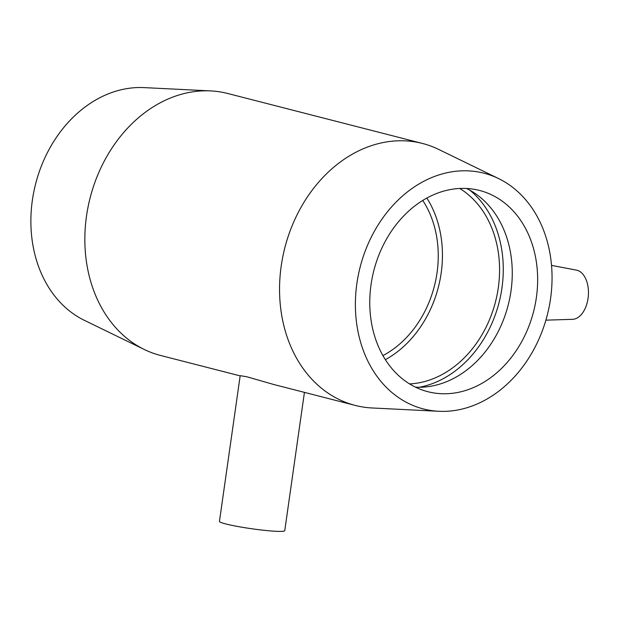 <?xml version="1.0" encoding="UTF-8"?>
<svg xmlns="http://www.w3.org/2000/svg" width="619" height="619" viewBox="0 0 619 619"><rect width="100%" height="100%" fill="white"/><g stroke="black" fill="none" stroke-linecap="round" stroke-linejoin="round"><path stroke-width="0.93" d="M304.432 392.376L284.748 530.661A32.977 2.762 -171.9 0 1 271.532 531.001A32.977 2.762 -171.9 0 1 225.858 523.968A32.977 2.762 -171.9 0 1 219.451 521.368L240.187 375.663M240.195 375.663L246.803 376.77L273.892 384.538L355.205 405.406A135.221 107.335 104.4 0 0 372.29 407.983L438.848 411.287A121.703 96.595 104.4 0 0 550.554 298.644A121.703 96.595 104.4 0 0 498.558 178.566A121.703 96.595 104.4 0 0 360.15 267.068A121.703 96.595 104.4 0 0 438.848 411.287M551.521 265.396L576.382 270.108A24.737 14.902 94.5 0 1 577.527 270.402A24.737 14.902 94.5 0 1 588.05 298.381A24.737 14.902 94.5 0 1 572.536 319.327L545.888 320.162M498.558 178.566L438.639 149.411A135.221 107.335 104.4 0 0 422.421 143.446A135.221 107.335 104.4 0 0 284.848 247.747A135.221 107.335 104.4 0 0 355.205 405.406M422.421 143.446L227.715 93.484A135.221 107.335 104.4 0 0 210.63 90.908A135.221 107.335 104.4 0 0 90.142 197.794A135.221 107.335 104.4 0 0 144.281 349.48A135.221 107.335 104.4 0 0 160.499 355.445L240.149 375.88M536.379 297.538A103.891 82.459 104.4 0 0 479.539 190.451A103.891 82.459 104.4 0 0 373.837 270.58A103.891 82.459 104.4 0 0 427.891 391.711A103.891 82.459 104.4 0 0 536.379 297.538M415.527 387.169A103.891 82.459 104.4 0 0 425.671 386.929A103.891 82.459 104.4 0 0 510.992 291.023A103.891 82.459 104.4 0 0 475.284 193.569A103.891 82.459 104.4 0 0 466.509 188.47M419.342 387.262A108.472 86.095 104.4 0 0 501.939 288.044A108.472 86.095 104.4 0 0 469.898 190.234M409.592 383.919A103.891 82.459 104.4 0 0 498.295 287.765A103.891 82.459 104.4 0 0 459.747 188.462M385.374 359.662A103.891 82.459 104.4 0 0 441.169 273.103A103.891 82.459 104.4 0 0 426.839 198.057M382.937 355.6A98.7 78.342 104.4 0 0 437.037 272.778A98.7 78.342 104.4 0 0 422.746 200.448M210.63 90.908L144.072 87.612A121.703 96.595 104.4 0 0 35.639 183.804A121.703 96.595 104.4 0 0 84.362 320.325L144.281 349.48"/></g></svg>
